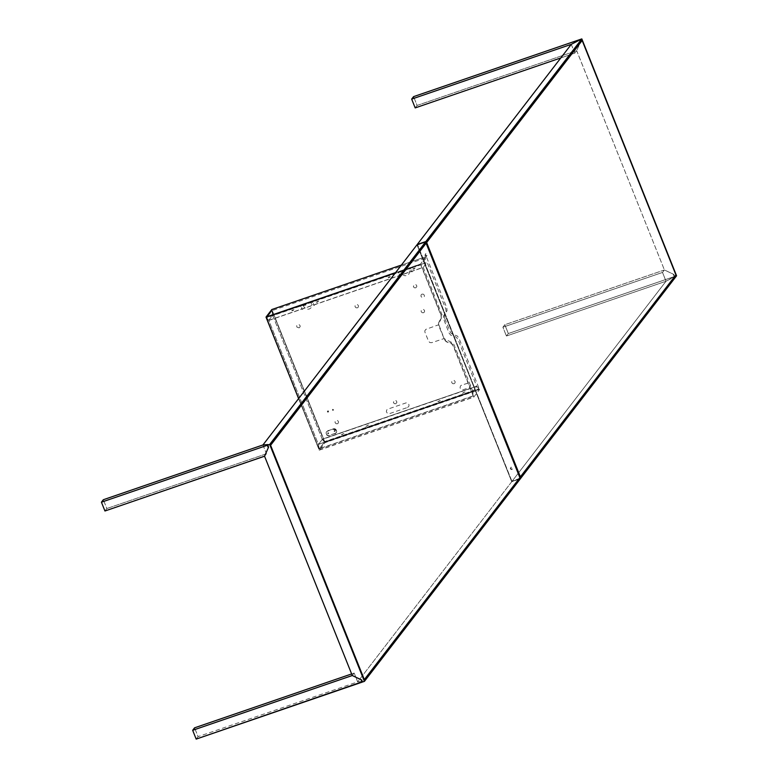 <?xml version="1.0" encoding="UTF-8"?>
<svg xmlns="http://www.w3.org/2000/svg" width="778" height="778" viewBox="0 0 778 778"><rect width="100%" height="100%" fill="white"/><g stroke="black" fill="none" stroke-linecap="round" stroke-linejoin="round"><path stroke-width="0.58" stroke-dasharray="3.89 2.92" d="M104.952 511L106.849 508.53L103.328 499.729L106.849 508.53L104.952 511M264.588 456.161L266.455 453.759L265.512 454.08L266.455 453.759L264.559 456.229M265.473 454.099L106.849 508.53L265.473 454.099M196.182 739.1L198.089 736.63L194.568 727.829L198.089 736.63L357.656 681.868L361.819 681.547L357.695 681.859L511.739 481.699L520.375 478.742L511.739 481.699L416.989 244.807L511.739 481.699L357.695 681.859L355.847 677.249L357.656 681.868L198.089 736.63L196.182 739.1M352.269 675.528L354.175 673.058L355.838 677.21L354.175 673.058L351.627 673.933L354.175 673.058L352.259 675.508M362.519 682.014L362.956 681.45L362.315 681.499M426.451 256.186L424.876 255.437L425.547 253.929L427.122 254.669L426.451 256.186M511.817 469.62L510.242 468.871L510.913 467.364L512.488 468.103L511.817 469.62M262.945 444.967L266.066 452.767L262.906 444.967M266.076 452.796L266.455 453.759L266.076 452.796M425.974 243.271L519.869 477.643L364.221 679.739M424.944 332.206L424.817 330.806L425.867 329.337L438.51 324.834L442.322 315.635L423.271 267.447L268.828 320.448L318.367 444.316L472.82 391.315L453.38 343.263L444.005 338.586L431.712 342.68L429.835 342.563L428.532 341.182L424.944 332.206M415.753 287.86L414.363 287.772L413.39 286.751L414.081 284.622L415.442 284.447L416.59 285.273L416.852 286.625L415.753 287.86M357.423 307.874L356.042 307.787L355.069 306.765L355.079 305.394L356.071 304.49L357.462 304.577L358.434 305.608L358.415 306.97L357.423 307.874M395.778 403.763L394.388 403.675L393.415 402.654L394.106 400.524L395.477 400.349L396.615 401.176L396.877 402.527L395.778 403.763M337.458 423.777L336.067 423.689L335.094 422.668L335.104 421.297L336.096 420.392L337.487 420.48L338.459 421.511L338.44 422.872L337.458 423.777M299.102 327.888L296.904 327.1L296.651 325.739L297.429 324.65L298.801 324.475L299.938 325.301L300.201 326.663L299.102 327.888M423.543 312.766L422.153 312.678L421.19 311.657L421.199 310.286L422.191 309.381L423.582 309.469L424.555 310.5L424.535 311.861L423.543 312.766M454.099 383.749L452.718 383.661L451.746 382.63L451.755 381.269L452.747 380.364L454.138 380.452L455.111 381.483L455.091 382.844L454.099 383.749M318.941 448.712L318.367 444.316L268.828 320.448L266.669 317.93L318.941 448.712M472.82 391.315L318.367 444.316L319.009 448.789L473.462 395.788L472.82 391.315M268.809 320.303L272.66 315.294L272.018 310.821L267.35 316.714L272.018 310.655L426.461 257.644L421.015 264.734L266.562 317.735L267.243 316.85L266.65 317.794L268.809 320.303L423.251 267.301L427.112 262.293L408.275 268.76L403.481 271.551L400.582 272.174L401.078 271.23L310.578 302.282L305.783 305.073L302.885 305.696L303.381 304.752L272.66 315.294L268.809 320.303M300.318 306.6L301.553 305.88L300.318 306.6M311.988 302.593L313.223 301.883L311.988 302.593M409.675 269.071L410.91 268.352L409.675 269.071M398.015 273.078L399.25 272.358L398.015 273.078M389.428 277.415L388.096 277.658L388.601 277.163L391.49 276.229L389.428 277.415M317.648 302.049L316.403 302.321L316.811 301.796L319.7 300.862L317.648 302.049M292.966 310.519L291.731 310.792L292.139 310.257L295.027 309.333L292.966 310.519M414.1 268.955L412.865 269.217L413.274 268.692L416.162 267.758L414.1 268.955M322.286 439.385L318.435 444.394L319.145 448.955L324.465 442.05L322.286 439.385L476.739 386.384L472.888 391.392L318.435 444.394L322.286 439.385M439.794 400.553L437.732 401.749L440.62 400.816L441.029 400.291L439.794 400.553M368.004 425.187L365.942 426.383L368.84 425.449L369.336 424.953L368.004 425.187M343.331 433.657L341.27 434.853L344.158 433.92L344.664 433.424L343.331 433.657M464.466 392.093L462.404 393.279L465.293 392.345L465.798 391.849L464.466 392.093M327.83 410.93A0.613 0.584 -142.4 0 0 327.587 411.834A0.613 0.584 -142.4 0 0 328.287 412.058L328.238 412.116A0.613 0.584 37.6 0 1 327.519 411.173A0.613 0.584 37.6 0 1 327.781 410.988L327.781 410.988A0.613 0.584 37.6 0 1 328.501 411.932A0.613 0.584 37.6 0 1 328.238 412.116L328.287 412.058A0.613 0.584 -142.4 0 0 328.54 411.154A0.613 0.584 -142.4 0 0 327.83 410.93M327.645 430.788L334.258 428.717L336.008 429.544L336.709 431.313L335.59 433.268L328.549 435.544L326.799 434.717L326.138 433.424L326.527 431.615L327.645 430.788M334.88 431.576L335.211 430.817L334.433 430.448L334.093 431.207L334.88 431.576M328.374 433.813L328.715 433.054L327.927 432.685L327.587 433.434L328.374 433.813M332.965 429.291A2.529 2.392 37.6 0 1 335.892 433.142A2.529 2.392 37.6 0 1 334.822 433.91L335.162 433.472A2.529 2.392 -142.4 0 0 336.193 429.757A2.529 2.392 -142.4 0 0 333.305 428.843L326.497 431.712L325.749 433.385L326.157 434.766L328.686 435.972L335.94 433.083L336.329 431.275L335.668 429.991L332.965 429.291M303.41 304.791L303.858 306.804L305.219 308.419L307.164 309.245L309.216 309.08L310.899 307.962L311.793 306.172L311.686 304.12L310.607 302.321L401.108 271.259L401.555 273.282L402.916 274.897L404.861 275.723L406.913 275.558L408.596 274.44L409.481 272.64L409.384 270.598L408.304 268.789L427.141 262.332L445.852 309.129L446.095 311.91L443.849 315.343L443.266 318.037L449.003 332.955L450.783 335.211L456.19 337.137L457.96 339.393L476.681 386.189L322.228 439.2L272.689 315.333L303.41 304.791M332.721 409.296L332.381 410.055L333.169 410.424L333.509 409.666L332.721 409.296M327.781 410.988L327.45 411.747L328.238 412.116L328.569 411.358L327.781 410.988M421.997 294.113L421.005 295.018L420.986 296.389L421.958 297.41L423.349 297.497L424.341 296.593L424.35 295.232L423.378 294.201L421.997 294.113M407.575 407.468L408.888 406.272L409.043 404.9L408.032 403.325L406.223 402.848L387.823 409.121L386.724 409.928L386.345 411.688L387.356 413.264L389.165 413.74L407.575 407.468M411.261 269.83L410.658 271.191L412.068 271.862L412.671 270.501L411.261 269.83M313.563 303.362L312.96 304.723L314.38 305.384L314.983 304.023L313.563 303.362M301.903 307.359L301.3 308.72L302.71 309.391L303.313 308.03L301.903 307.359M399.591 273.837L398.988 275.198L400.407 275.869L401.01 274.508L399.591 273.837M461.568 385.159L460.44 385.985L460.051 387.794L460.722 389.088L462.463 389.914L469.513 387.639L470.632 385.684L469.922 383.914L468.181 383.087L461.568 385.159M272.689 315.333L322.228 439.2L324.387 441.709L272.115 310.937L272.689 315.333M322.228 439.2L476.681 386.189L478.83 388.708L324.387 441.709L322.228 439.2M444.364 339.082L446.144 341.348L451.541 343.263L453.321 345.529L473.51 396.021L319.068 449.023L266.572 317.764L421.015 264.763L441.214 315.255L441.457 318.046L439.21 321.47L438.617 324.163L444.364 339.082M395.38 272.884L420.519 264.257L441.019 315.508L441.262 318.299L438.51 323.016L438.753 325.807L444.89 340.589L447.233 342.271L451.347 343.526L453.127 345.782L473.627 397.043L319.175 450.044L298.606 398.618L319.213 450.083L266.115 317.239L266.562 317.735L267.243 316.85M319.281 450.161L473.724 397.159L479.511 389.642L325.058 442.643L319.281 450.161L325.058 442.643L324.533 441.962L319.087 449.042L319.262 450.151M444.569 318.153L444.326 315.362L447.068 310.646L446.835 307.864L426.325 256.604L271.882 309.605L324.99 442.39L479.442 389.389L458.932 338.129L457.163 335.872L453.049 334.628L450.705 332.935L444.569 318.153M401.399 265.065L271.843 309.566L325 442.468L271.814 309.537L426.305 256.575L271.853 309.576L272.018 310.655L267.35 316.714M324.484 441.875L324.98 442.458L479.433 389.457L478.937 388.874L324.484 441.875M426.266 256.536L420.49 264.043L395.613 272.582L420.499 264.112L395.487 272.738M520.258 478.159L511.827 481.29L520.181 478.256L425.702 242.036L417.348 245.07L425.683 241.977M511.827 481.29L417.591 244.749L511.827 481.29M571.256 44.365L574.796 53.137L560.812 57.932L574.796 53.137L576.673 50.677L664.412 269.966L673.855 274.42L674.662 276.453L676.568 275.801L666.036 281.237L506.42 336.008L508.326 333.538L674.215 276.608L665.997 281.247L665.307 279.428L665.997 281.247L511.982 481.387L417.309 244.691L511.982 481.387L520.297 478.538L511.982 481.387L666.036 281.237L506.42 336.008L508.326 333.538L504.805 324.737L502.899 327.207L506.42 336.008L502.899 327.207L504.805 324.737L664.383 269.976L673.233 274.157L674.215 276.608L508.326 333.538L504.805 324.737L664.383 269.976L662.516 272.436L502.899 327.207L662.516 272.436L664.412 269.966L576.702 50.667L417.096 105.438L413.575 96.637L417.096 105.438L415.189 107.909L417.096 105.438L576.673 50.677L580.728 41.584L579.911 39.552M579.571 39.989L580.446 42.158L576.673 50.677L574.796 53.137L571.276 44.336M511.156 467.043L510.485 468.56L512.274 469.202L512.624 467.578L511.156 467.043M425.79 253.609L425.119 255.126L426.908 255.768L427.258 254.143L425.79 253.609M665.307 279.428L662.516 272.436L665.278 279.438M582.022 40.524L675.917 274.887L520.268 476.992"/><path stroke-width="1.17" d="M262.906 444.967L103.328 499.729L101.432 502.199L267.321 445.279L267.846 444.588L262.906 444.967L103.328 499.729L101.432 502.199L104.952 511L264.53 456.239L268.303 447.729L267.321 445.279L101.432 502.199L104.952 511L264.588 456.161M194.568 727.829L192.662 730.299L196.182 739.1L362.071 682.17L361.089 679.719L352.24 675.537L192.662 730.299L194.568 727.829L351.627 673.933L194.568 727.829M352.259 675.508L192.662 730.299L196.182 739.1L362.412 681.732M362.315 681.499L361.819 681.538L362.315 681.509M268.575 447.156L264.559 456.229L352.269 675.528L361.712 679.991L362.519 682.014L364.425 681.363L269.674 444.462L267.768 445.123L268.575 447.156M262.945 444.958L416.989 244.807L425.624 241.841L416.989 244.807L262.945 444.958L268.206 444.549L267.768 445.123L269.674 444.462L425.624 241.841L520.375 478.742L425.624 241.841L269.674 444.462L364.425 681.363L520.375 478.742L364.425 681.363L362.519 682.014M264.559 456.229L352.269 675.528M425.974 243.271L270.462 445.327L426.111 243.222L270.598 445.279L364.357 679.7L519.869 477.643L426.111 243.222L519.869 477.643L364.221 679.739L270.462 445.327L364.221 679.739M395.487 272.738L266.066 317.152L395.535 272.679L266.047 317.113L271.823 309.527L266.037 317.045L395.613 272.582L266.037 317.045L298.606 398.618L266.066 317.259L395.38 272.884M271.814 309.537L401.399 265.065M425.683 241.977L520.258 478.159M571.246 44.346L411.669 99.107L413.575 96.637L579.464 39.707L413.575 96.637L411.669 99.107L415.189 107.909L560.812 57.932L415.189 107.909L411.669 99.107L571.246 44.346L579.571 39.989M579.911 39.552L581.818 38.9L676.568 275.801L581.818 38.9L425.867 241.52L520.618 478.421L676.568 275.801L520.297 478.538L425.867 241.52L581.818 38.9L571.276 44.336L417.232 244.487L425.867 241.52L417.232 244.487L571.276 44.336M520.268 476.992L675.917 274.887L582.158 40.475L426.645 242.532L520.268 476.992L426.509 242.571L582.022 40.524M675.917 274.887L582.158 40.475L426.645 242.532L520.404 476.943L675.917 274.887"/></g></svg>
